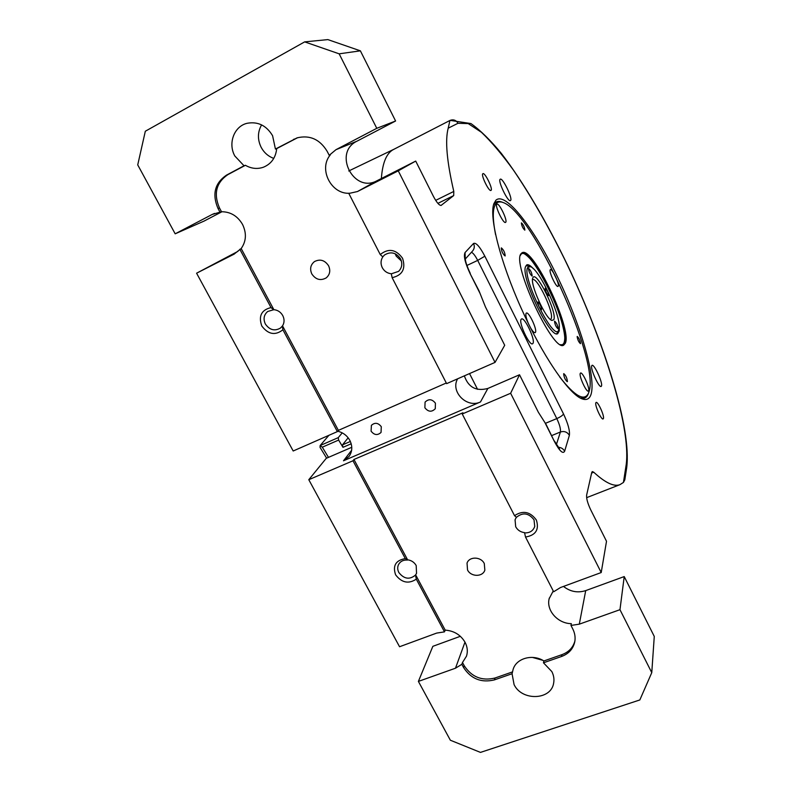 <?xml version="1.0" encoding="UTF-8"?>
<svg xmlns="http://www.w3.org/2000/svg" width="792" height="792" viewBox="0 0 792 792"><rect width="100%" height="100%" fill="white"/><g stroke="black" fill="none" stroke-linecap="round" stroke-linejoin="round"><path stroke-width="1.19" d="M449.925 120.463L448.203 128.185C444.965 140.333 446.827 161.41 453.796 191.436L453.707 195.575L437.897 203.366M516.384 517.245L515.057 519.75L515.691 526.749C517.592 530.145 520.552 532.105 524.542 532.64L525.512 537.026L553.658 591.763L560.508 587.525L601.207 572.547L606.514 541.283L590.604 509.593C587.634 503.257 586.308 498.425 586.634 495.089L591.773 472.378L592.307 471.577L593.752 472.23C605.167 482.744 613.869 486.892 619.869 484.694L623.433 482.447L626.205 464.587C631.204 426.848 602.514 337.144 564.617 259.281C547.916 225.492 530.848 195.743 513.394 170.052C502.049 154.371 491.387 141.778 481.427 132.284L468.22 123.592L458.004 123.285C456.083 120.156 453.46 119.186 450.113 120.374L393.683 149.401C386.605 152.935 382.496 162.647 381.368 178.517M591.248 393.634C589.773 399.039 586.526 400.702 581.496 398.633C568.349 393.297 542.223 355.083 521.195 308.246C500.118 261.429 489.001 216.77 493.871 203.692L495.911 200.208C505.603 191.337 533.541 227.69 556.509 274.844C579.586 321.918 595.921 375.557 591.248 393.634M495.03 202.881L493.416 205.306L495.03 202.881C496.713 201.267 498.93 200.97 501.702 202L496.426 201.881L495.03 202.881M580.229 398.01L584.625 398.089L588.109 394.208C586.615 397.861 583.991 399.128 580.229 398.01M482.853 173.715C480.675 174.834 488.931 191.882 490.951 190.436L491.06 190.367C493.159 189.05 484.912 172.141 482.922 173.666L482.853 173.715M595.802 402.89C594.792 405.623 601.366 420.067 603.108 418.948L603.464 418.433C604.405 415.533 597.841 401.227 596.128 402.425L595.802 402.89M521.106 319.364C518.542 322.671 529.373 345.827 532.531 343.807L533.026 343.302C535.392 339.61 524.621 316.82 521.512 318.968L521.106 319.364M500.148 179.269C497.574 180.744 507.979 202.396 510.404 200.624L510.573 200.505C512.998 198.723 502.653 177.339 500.257 179.2L500.148 179.269M591.693 365.835C590.327 369.013 598.99 387.912 601.148 386.466L601.544 385.912C602.781 382.457 594.178 363.815 592.05 365.34L591.693 365.835M391.317 273.903L392.139 277.675C402.475 275.26 405.94 268.785 402.554 258.261C395.95 249.242 388.516 248.005 380.249 254.549L382.793 256.885C380.665 260.281 380.487 263.885 382.279 267.676C384.338 271.349 387.397 273.379 391.476 273.765L398.594 271.369C401.999 267.825 402.663 263.677 400.574 258.925C396.158 252.539 390.793 251.222 384.496 254.994L382.635 257.014M311.82 273.953C315.77 279.685 320.572 280.992 326.225 277.883C329.908 274.646 330.7 270.597 328.571 265.756C324.779 260.152 320.087 258.756 314.474 261.578C310.523 264.805 309.632 268.933 311.82 273.953M275.428 149.044L276.705 148.599C275.725 157.697 271.319 163.895 263.469 167.201C257.36 169.32 251.331 168.676 245.391 165.29L244.035 165.775L234.838 156.004C227.75 143.441 234.095 126.245 247.144 123.285C257.935 121.334 266.409 125.483 272.587 135.709L275.428 149.044L297.099 137.857C309.82 134.808 319.839 139.293 327.165 151.321L329.215 155.311L330.343 154.846C318.047 169.151 331.462 194.99 350.054 193.198L357.449 191.545L398.267 170.834L415.711 161.083L377.042 180.715L357.449 191.545M273.775 158.4C268.28 156.39 264.082 152.708 261.162 147.332C257.4 139.521 257.548 132.036 261.598 124.879M542.768 660.31L532.363 657.4M543.896 660.954L543.461 662.795L551.826 671.567C553.757 675.348 554.36 679.17 553.658 683.041C551.242 700.247 521.849 701.247 514.077 684.595L512.068 673.735L512.929 670.181C515.463 658.558 532.264 653.449 543.896 660.954L561.964 654.647C568.785 652.093 573.101 647.529 574.913 640.976M467.527 569.943C470.844 577.012 482.744 577.16 484.853 570.121L484.278 563.528C481.011 556.538 469.31 556.261 467.032 563.092L467.527 569.943M525.512 537.026C535.748 535.313 539.362 529.64 536.362 520.007C530.145 511.602 522.868 510.157 514.533 515.671L516.443 517.305C522.829 512.117 528.69 512.959 534.026 519.819L534.739 526.492C533.075 530.957 529.65 533.085 524.462 532.897M371.082 431.155C374.24 435.164 377.556 435.59 381.041 432.432L381.298 426.71C378.19 422.73 374.893 422.275 371.408 425.324L371.082 431.155M424.878 407.771C428.254 411.979 431.729 412.295 435.283 408.721L435.412 403.187C432.105 399.01 428.65 398.653 425.076 402.118L424.878 407.771M351.618 450.292L343.49 460.786L349.044 456.44C352.4 451.559 352.658 446.203 349.836 440.392C347.104 435.56 343.045 432.511 337.679 431.224M282.526 325.878C284.477 322.681 284.556 319.245 282.764 315.582C280.714 312.048 277.745 310.078 273.864 309.672L267.726 311.484C263.875 314.79 263.083 318.978 265.36 324.017C269.607 330.036 274.646 331.383 280.477 328.046L282.526 325.878L338.392 430.373L337.362 431.6L293.188 450.995L196.584 273.2L234.006 254.192L241.174 248.54C246.282 241.263 246.738 233.224 242.54 224.423C237.58 215.998 230.561 211.771 221.493 211.731L212.147 214.474L175.18 233.818L137.729 164.894L145.322 131.234L304.663 41.877L327.858 39.6L360.38 50.837L339.154 53.826L304.663 41.877M444.49 631.867L436.639 633.095L399.554 646.737L308.791 479.704L352.975 460.776L405.306 558.607C395.743 560.291 392.515 565.696 395.614 574.824C401.683 582.754 408.583 584.199 416.295 579.16L444.49 631.867L445.193 630.125C454.034 630.798 460.657 634.857 465.072 642.292C467.468 646.965 467.943 651.598 466.488 656.172L462.498 662.488L464.27 665.795C471.745 677.101 481.991 681.169 495.01 678.011L512.582 671.873M407.464 560.063C403.385 559.805 400.425 561.281 398.574 564.468C397.337 567.052 397.426 569.735 398.831 572.507C404.039 579.071 409.583 579.932 415.493 575.081L416.543 573.329L416.186 565.538C414.275 562.251 411.414 560.34 407.593 559.805L405.306 558.607M395.317 253.826L396.158 256.054L401.386 261.004M623.433 482.447L624.829 479.794L626.68 467.755M460.35 636.293L432.858 646.322L418.394 681.407L450.351 740.223L480.467 752.4L639.837 699.95L651.767 672.646L654.271 636.441L624.225 576.576L585.714 590.614C577.695 593.129 570.289 591.733 563.498 586.427M553.232 590.941L549.163 598.693C546.084 610.434 557.806 623.601 571.329 623.66L570.973 625.433L579.298 624.165L619.968 609.692L624.225 576.576M651.767 672.646L619.968 609.692M418.394 681.407L455.479 668.21L461.845 664.31L463.627 667.626C471.121 678.962 481.397 683.041 494.455 679.873L512.068 673.735M352.975 460.776L353.955 459.479L407.593 559.805M416.295 579.16L415.493 575.081M415.622 574.814L445.193 630.125M461.845 664.31L462.498 662.488M351.777 447.292L326.235 458.34L308.791 479.704M237.897 251.381L196.584 273.2M297.584 137.709L276.705 148.599M356.925 141.204L335.976 149.678L376.784 128.314L395.594 120.998L356.925 141.204C332.699 152.787 353.786 193.753 377.042 180.715M335.976 149.678L329.215 155.311M395.594 120.998L360.38 50.837M376.784 128.314L339.154 53.826M221.988 211.721L204.069 221.087L175.18 233.818M245.391 165.29L227.839 174.646C216.196 182.645 213.404 193.733 219.453 207.92L221.493 211.731M244.035 165.775L226.433 175.161C214.761 183.18 211.959 194.297 218.038 208.524L220.087 212.355M273.656 309.82L271.022 307.583C261.41 309.92 258.331 316.067 261.796 326.007C268.24 334.491 275.269 335.749 282.902 329.789L282.328 326.037M282.902 329.789L337.362 431.6M239.827 249.262L271.022 307.583M241.174 248.54L273.864 309.672M343.49 460.786L480.497 401.95C466.894 408.583 450.133 391.674 457.618 378.823M353.955 459.479L462.934 412.78L462.241 413.988L510.632 393.268L519.522 374.764L487.852 388.456C476.17 391.525 468.339 387.328 464.36 375.853M514.533 515.671L462.241 413.988M601.207 572.547L510.632 393.268M543.461 662.795L561.577 656.479C568.913 653.697 573.329 648.717 574.824 641.52C575.527 637.233 574.834 633.026 572.745 628.878L570.973 625.433M393.862 149.302L348.747 170.973M441.055 205.455L453.707 195.575M441.352 205.306L441.203 205.395C439.332 205.603 436.719 202.574 433.392 196.317L415.711 161.083M446.302 382.991L338.392 430.373M380.249 254.549L348.995 193.783M479.833 293L470.131 273.676L478.982 290.753L485.466 306.979L504.702 345.282L495.04 362.389L446.629 383.635L392.139 277.675M495.04 362.389L398.267 170.834M519.522 374.764L538.372 412.286L546.114 424.453L554.449 441.58L545.183 423.116M477.566 389.337L469.537 373.586M550.43 319.503L551.113 318.8C554.539 313.305 537.184 276.606 532.58 279.665L532.501 279.705M553.757 319.76L551.866 320.433C545.559 318.879 529.68 283.546 532.778 277.962L532.957 277.576C536.521 270.211 557.637 313.177 553.757 319.76M558.736 329.878L558.786 329.759C563.3 321.087 540.015 269.29 530.422 266.666L527.888 267.3C520.77 275.408 554.638 343.837 558.736 329.878M526.076 265.607L530.422 266.666M557.944 332.086L556.677 333.67M528.502 268.547C528.868 271.805 530.056 274.309 532.076 276.081L532.174 275.982C531.798 272.725 530.6 270.211 528.601 268.458L528.502 268.547M537.788 302.099C538.164 305.464 539.372 308.029 541.401 309.771L541.52 309.642C541.124 306.266 539.926 303.712 537.907 301.98L537.788 302.099M554.529 321.334C554.944 324.631 556.103 327.116 558.014 328.799L558.142 328.66C557.716 325.344 556.548 322.859 554.648 321.205L554.529 321.334M545.173 288.318C545.569 291.505 546.718 293.951 548.618 295.644L548.727 295.535C548.312 292.337 547.163 289.902 545.272 288.219L545.173 288.318M351.193 443.767L342.966 447.332L342.451 444.896L350.361 441.461M348.153 437.818L342.451 444.896M328.888 435.323L320.156 445.55L338.273 437.63L342.223 432.868M326.641 458.162L320.047 447.381L320.146 445.55L322.295 447.193L328.472 457.37M338.273 437.63L338.639 440.065L322.295 447.193M342.966 447.332L338.639 440.065M550.212 269.795C548.707 271.676 556.261 287.734 558.023 286.417L558.241 286.189C559.657 284.15 552.192 268.33 550.42 269.597L550.212 269.795M559.697 376.972C575.002 396.475 584.635 401.801 588.575 392.971L589.09 391.446C599.663 359.726 532.283 211.652 502.95 202.465C500.207 201.455 498.019 201.752 496.366 203.346C492.545 207.237 492.287 217.671 495.584 234.66M577.14 336.59C577.596 339.718 578.685 342.065 580.407 343.639L580.526 343.5C580.061 340.362 578.972 338.016 577.259 336.452L577.14 336.59M563.637 373.844C564.062 377.388 565.27 380.002 567.26 381.675L567.418 381.467C566.983 377.913 565.775 375.309 563.795 373.646L563.637 373.844M501.257 247.965C501.564 251.41 502.841 254.074 505.088 255.965L505.187 255.895C504.87 252.44 503.593 249.767 501.346 247.896L501.257 247.965M521.374 222.948C521.73 225.977 522.878 228.373 524.809 230.145L524.878 230.086C524.512 227.047 523.363 224.651 521.433 222.889L521.374 222.948M496.812 204.257C494.594 205.752 503.385 224.027 505.534 222.413L505.702 222.285C507.791 220.582 499.118 202.613 496.94 204.158L496.812 204.257M530.274 327.383C532.432 331.115 534.046 332.878 535.115 332.67L535.471 332.313C537.313 329.512 528.799 311.464 526.383 313.058L526.056 313.375C525.472 315.058 526.244 318.453 528.383 323.552M580.229 373.458C578.952 376.25 586.377 392.416 588.317 391.08L588.674 390.595C589.842 387.625 582.516 371.735 580.566 373.022L580.229 373.458M521.146 253.608C511.187 262.706 553.38 353.192 563.726 345.124L565.33 343.253C572.398 329.195 532.927 246.074 522.185 252.717L521.146 253.608M521.74 252.985C533.254 248.638 571.418 329.878 564.448 343.639L563.3 345.253M533.382 268.755C530.491 265.558 528.294 264.251 526.789 264.835L525.423 266.894C521.077 278.576 550.559 339.313 557.726 333.65L559.281 330.818L559.211 326.086M435.689 200.366L453.796 191.436M214.592 213.414L212.147 214.474M458.004 123.285L448.203 128.185M626.205 464.587L626.71 467.537C631.62 428.195 604.444 343.065 567.983 266.062C546.876 222.235 523.344 181.982 501.405 153.509C490.654 140.382 480.497 130.403 470.953 123.562L450.113 120.374M593.752 472.23L591.614 473.081M585.714 590.614L579.298 624.165M464.983 642.134L455.479 668.21M464.27 665.795L463.627 667.626M495.01 678.011L494.455 679.873M234.422 253.965L233.571 254.43M294.792 138.956L293.565 139.372M227.839 174.646L226.433 175.161M219.453 207.92L218.038 208.524M487.852 388.456L480.497 401.95M561.964 654.647L561.577 656.479M556.38 444.569L560.409 431.996L551.697 435.58M545.371 423.344L556.796 418.592L477.695 260.4L466.904 265.468M560.409 431.996C560.855 429.115 559.647 424.651 556.796 418.592C560.479 416.948 562.716 415.394 563.508 413.929C568.042 423.572 569.992 430.709 569.369 435.333C567.23 431.957 564.25 430.838 560.409 431.996M470.131 273.676C465.102 262.944 463.399 255.905 465.043 252.569L473.547 243.461C476.022 242.362 479.794 246.609 484.853 256.202L477.695 260.4C475.259 255.697 473.171 252.995 471.418 252.292M465.043 252.569L465.25 258.548M473.547 243.461C474.755 246.183 474.457 248.678 472.656 250.935L465.28 259.033M484.853 256.202L563.508 413.929M569.369 435.333L564.637 451.222C563.251 448.727 561.082 447.401 558.152 447.233M564.637 451.222C562.963 454.291 559.568 451.084 554.449 441.58M560.508 344.629C562.756 345.213 564.092 343.906 564.518 340.708C568.379 320.404 526.848 239.54 520.354 255.499M549.331 598.029L549.163 598.693M512.929 670.181L513.077 669.646M470.26 273.379C466.844 266.003 465.181 260.895 465.25 258.053L464.825 259.301M558.39 448.252L559.489 448.747L554.449 441.045M619.869 484.694L586.634 497.663M558.786 329.759L557.875 332.274M502.95 202.465L501.702 202M588.575 392.971L588.109 394.208M563.963 344.57L564.706 341.698C566.943 323.473 539.52 259.954 522.69 252.945"/></g></svg>
